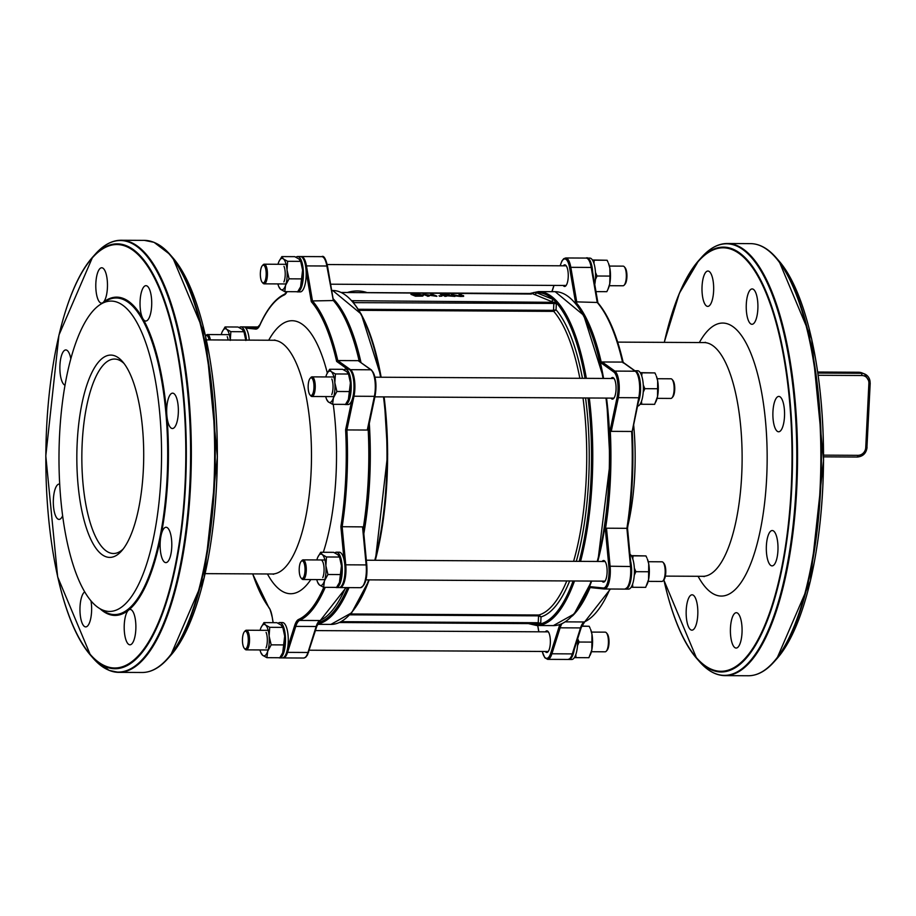 <?xml version="1.0" encoding="UTF-8"?>
<svg xmlns="http://www.w3.org/2000/svg" width="916" height="916" viewBox="0 0 916 916"><rect width="100%" height="100%" fill="white"/><g stroke="black" fill="none" stroke-linecap="round" stroke-linejoin="round"><path stroke-width="1.37" d="M460.611 296.292L463.656 296.143L460.714 294.46L458.996 294.448L462.145 295.948L460.095 296.086L451.325 294.402L460.599 296.486L454.118 295.742L451.325 294.402M460.599 296.486L463.645 296.337L463.519 295.593M458.996 294.448L461.801 295.788M436.875 296.12L432.375 294.311L430.772 294.299L434.333 295.742L423.089 294.254L427.589 296.074L429.192 296.086L425.322 294.517L436.863 296.315L426.146 294.849M423.089 294.254L427.589 296.074M430.772 294.299L433.497 295.593M429.192 296.086L427.577 296.269M423.467 295.353L422.7 296.097L423.467 295.158L418.944 294.38L410.975 294.38L415.475 296.2L422.711 295.902L423.467 295.158M422.7 296.097L415.475 296.2M418.246 294.54L421.669 295.147L418.005 295.811L413.231 294.414L418.246 294.54L413.723 294.608M410.986 294.185L415.486 296.005M421.28 295.914L421.658 295.341L418.234 294.734M454.954 296.223L448.382 295.41L449.756 294.883L447.294 294.483L440.413 294.345L444.913 296.166L446.63 296.177L444.844 295.456L446.825 295.467L454.943 296.418L445.336 295.65M444.363 294.574L447.97 295.181L443.138 294.769M447.993 295.089L444.363 294.769M440.413 294.345L444.913 296.166M449.745 295.078L448.371 295.605M446.63 296.177L444.901 296.36M439.84 296.143L441.924 296.154L438.982 295.788L439.829 296.337M441.924 296.154L438.982 295.788M637.605 406.109A17.679 5.839 -89.7 0 0 643.375 388.212A17.679 5.839 -89.7 0 0 637.628 370.751L634.868 370.74A17.679 5.839 -89.7 0 1 640.261 382.293A17.679 5.839 -89.7 0 1 638.509 401.78M636.357 372.377A16.694 5.519 90.3 0 1 639.391 397.246L632.28 431.344C633.906 464.939 632.326 497.251 627.54 528.269L631.113 566.626A16.694 5.519 90.3 0 1 627.242 587.488M639.311 397.613L632.223 431.264L638.738 397.762L639.425 397.441C641.337 385.533 640.101 376.842 635.738 371.369A0.985 0.905 -54.4 0 0 635.246 371.209L622.514 362.083A166.964 55.178 -89.7 0 0 597.221 302.475L591.209 267.438L591.885 267.735L597.816 302.727M625.284 589.057A17.679 5.839 -89.7 0 0 625.708 589.114L628.479 589.125A17.679 5.839 -89.7 0 0 634.376 573.496A17.679 5.839 -89.7 0 0 629.99 554.237M625.708 589.114A17.679 5.839 -89.7 0 0 630.918 579.725A17.679 5.839 -89.7 0 0 630.689 561.519M627.483 528.292L631.09 566.443M568.527 659.417A17.679 5.839 -89.7 0 0 568.939 659.463L571.721 659.474A17.679 5.839 -89.7 0 0 577.607 638.99M568.939 659.463A17.679 5.839 -89.7 0 0 574.229 649.65M594.759 284.487A17.679 5.839 -89.7 0 0 589.812 258.094L587.042 258.083A17.679 5.839 -89.7 0 0 586.618 258.129M592.698 272.441A17.679 5.839 -89.7 0 0 587.042 258.083M358.396 309.276L553.504 310.329L553.848 303.436L556.344 303.711L556.046 309.826L553.711 311.371L553.504 310.329L556.046 309.826A159.098 52.59 90.3 0 1 582.45 378.319M569.66 580.95A159.098 52.59 90.3 0 1 541.024 616.892L538.562 615.85L538.86 615.002L541.024 616.892L540.726 623.006A2.943 0.973 90.3 0 1 540.635 623.899A1.969 0.801 9.3 0 0 538.196 623.029L540.726 623.006M536.856 623.578A1.969 1.843 -68 0 1 537.028 624.483L534.761 623.567M538.299 623.578A1.969 1.763 -72.8 0 1 539.719 624.609L537.028 624.483A165.979 54.857 -89.7 0 1 529.906 623.544M573.107 580.973A165.979 54.857 -89.7 0 1 540.635 623.899L539.719 624.609M538.677 623.647L339.47 622.525L538.196 623.029M353.622 302.646L553.848 303.436L556.333 302.784A2.943 0.973 90.3 0 1 556.344 303.711M553.848 303.127L553.905 302.337A1.969 1.763 107.2 0 0 555.531 301.284L556.333 302.784A165.979 54.857 -89.7 0 1 585.061 378.331M534.326 294.551A1.969 1.843 112 0 0 536.272 292.616L552.92 299.349A1.969 1.843 -68 0 1 550.974 301.284L532.07 293.498A1.969 1.901 120.3 0 0 533.81 292.49L536.272 292.616A165.979 54.857 -89.7 0 1 552.92 299.349L555.531 301.284M531.681 293.486A165.979 54.857 -89.7 0 1 532.665 293.2L533.81 292.49M532.746 293.509L341.244 292.467L531.394 294.047M624.586 589.091A17.679 5.839 -89.7 0 0 624.781 589.102A17.679 5.839 -89.7 0 0 630.494 566.34L626.899 528.314L606.507 528.2L605.362 529.54A166.964 55.178 -89.7 0 0 610.239 429.89L611.247 431.356L631.639 431.459A166.964 55.178 -89.7 0 1 626.899 528.314L627.483 528.246A165.979 54.857 90.3 0 0 632.223 431.39M623.246 362.965L622.514 362.083L602.121 361.98L601.468 363.183A166.964 55.178 -89.7 0 0 575.443 301.845L597.221 302.475L597.908 303.265L597.221 302.475M602.121 561.485A10.809 3.572 90.3 0 1 603.61 560.512A10.809 3.572 90.3 0 1 604.079 560.603A10.809 3.572 90.3 0 1 607.113 572.042A10.809 3.572 90.3 0 1 603.495 582.118A10.809 3.572 90.3 0 1 602.018 581.122M611.064 378.468A10.809 3.572 90.3 0 1 612.564 377.495A10.809 3.572 90.3 0 1 613.033 377.587A10.809 3.572 90.3 0 1 616.067 389.025A10.809 3.572 90.3 0 1 612.449 399.101A10.809 3.572 90.3 0 1 610.961 398.116M563.26 265.812A10.809 3.572 90.3 0 1 564.748 264.839A10.809 3.572 90.3 0 1 565.218 264.93A10.809 3.572 90.3 0 1 568.252 276.369A10.809 3.572 90.3 0 1 564.634 286.445A10.809 3.572 90.3 0 1 563.157 285.449M545.364 631.834A10.809 3.572 90.3 0 1 546.852 630.861A10.809 3.572 90.3 0 1 547.321 630.952A10.809 3.572 90.3 0 1 550.356 642.391A10.809 3.572 90.3 0 1 546.737 652.467A10.809 3.572 90.3 0 1 545.249 651.482M779.573 396.571A17.679 5.839 90.3 0 1 784.543 415.28A17.679 5.839 90.3 0 1 778.623 431.78A17.679 5.839 90.3 0 1 772.875 414.066A17.679 5.839 90.3 0 1 778.806 396.422A17.679 5.839 90.3 0 1 779.573 396.571M773.012 530.685A17.679 5.839 90.3 0 1 777.982 549.394A17.679 5.839 90.3 0 1 772.062 565.882A17.679 5.839 90.3 0 1 766.314 548.18A17.679 5.839 90.3 0 1 772.245 530.536A17.679 5.839 90.3 0 1 773.012 530.685M737.094 612.861A17.679 5.839 90.3 0 1 742.063 631.571A17.679 5.839 90.3 0 1 736.143 648.059A17.679 5.839 90.3 0 1 730.395 630.357A17.679 5.839 90.3 0 1 736.327 612.701A17.679 5.839 90.3 0 1 737.094 612.861M692.851 594.965A17.679 5.839 90.3 0 1 697.82 613.674A17.679 5.839 90.3 0 1 691.901 630.162A17.679 5.839 90.3 0 1 686.153 612.449A17.679 5.839 90.3 0 1 692.084 594.805A17.679 5.839 90.3 0 1 692.851 594.965M708.686 271.193A17.679 5.839 90.3 0 1 713.656 289.903A17.679 5.839 90.3 0 1 707.736 306.391A17.679 5.839 90.3 0 1 701.988 288.677A17.679 5.839 90.3 0 1 707.919 271.033A17.679 5.839 90.3 0 1 708.686 271.193M752.929 289.09A17.679 5.839 90.3 0 1 757.898 307.799A17.679 5.839 90.3 0 1 751.979 324.287A17.679 5.839 90.3 0 1 746.231 306.574A17.679 5.839 90.3 0 1 752.162 288.929A17.679 5.839 90.3 0 1 752.929 289.09M589.068 586.549L590.099 587.545A164.994 54.536 90.3 0 1 572.26 616.067M589.641 586.606L603.289 587.992A0.985 0.927 95.8 0 0 604.113 588.977L590.018 587.545L604.033 588.965M344.496 404.38A17.679 5.839 -89.7 0 0 345.275 404.54A17.679 5.839 -89.7 0 0 351.217 386.895A17.679 5.839 -89.7 0 0 345.469 369.182A17.679 5.839 -89.7 0 0 343.809 369.892M345.469 369.182L348.24 369.194A17.679 5.839 -89.7 0 1 353.69 381.01A17.679 5.839 -89.7 0 1 351.755 400.635A17.679 5.839 90.3 0 1 348.057 404.551L345.275 404.54M335.542 587.385A17.679 5.839 -89.7 0 0 336.321 587.545A17.679 5.839 -89.7 0 0 342.263 569.901A17.679 5.839 -89.7 0 0 336.515 552.199A17.679 5.839 -89.7 0 0 334.855 552.909M336.321 587.545L339.103 587.568A17.679 5.839 -89.7 0 0 344.359 577.939A17.679 5.839 -89.7 0 0 343.981 559.516A17.679 5.839 90.3 0 0 339.298 552.211L336.515 552.199M278.785 657.745A17.679 5.839 -89.7 0 0 279.563 657.906A17.679 5.839 -89.7 0 0 285.483 641.418A17.679 5.839 -89.7 0 0 280.514 622.708A17.679 5.839 -89.7 0 0 279.758 622.548A17.679 5.839 -89.7 0 0 278.098 623.258M279.758 622.548L282.54 622.559A17.679 5.839 90.3 0 1 283.296 622.72A17.679 5.839 90.3 0 1 287.739 647.452A17.679 5.839 -89.7 0 1 282.346 657.917L279.563 657.906M246.473 340.111A17.679 5.839 -89.7 0 0 240.897 326.875A17.679 5.839 -89.7 0 0 239.248 327.585M240.897 326.875L243.679 326.886A17.679 5.839 -89.7 0 1 245.763 328.077A17.679 5.839 90.3 0 1 249.255 340.134M296.692 291.723A17.679 5.839 -89.7 0 0 296.704 291.723A17.679 5.839 -89.7 0 0 297.46 291.883A17.679 5.839 -89.7 0 0 303.402 274.228A17.679 5.839 -89.7 0 0 297.654 256.526A17.679 5.839 -89.7 0 0 296.005 257.236M297.654 256.526L300.437 256.537A17.679 5.839 -89.7 0 1 306.127 271.491A17.679 5.839 90.3 0 1 300.242 291.895L297.46 291.883M353.633 302.051L353.026 301.25A1.969 1.901 -59.7 0 1 352.271 301.078M367.282 430.039L368.095 429.146L375.068 396.021L374.381 396.342L367.282 430.039L346.889 429.936L353.988 396.227L353.107 395.998M306.127 271.491L311.314 301.719A165.979 54.857 90.3 0 1 336.641 361.419L337.775 360.56L358.167 360.664L371.381 369.938A0.985 0.905 125.6 0 0 370.888 369.789A17.679 5.839 90.3 0 1 374.381 396.342L353.988 396.227A17.679 5.839 -89.7 0 0 350.496 369.675A0.985 0.905 125.6 0 0 349.866 369.904M359.221 361.225A166.964 55.178 -89.7 0 0 333.424 300.643M363.297 527.994A166.964 55.178 -89.7 0 0 368.152 428.871M166.952 416.471L166.769 414.272A17.679 5.839 90.3 0 1 172.609 393.159A17.679 5.839 90.3 0 1 173.376 393.308A17.679 5.839 90.3 0 1 178.345 412.017A17.679 5.839 90.3 0 1 172.426 428.516A17.679 5.839 90.3 0 1 166.952 416.471A159.144 52.601 -89.7 0 1 161.147 535.116A17.679 5.839 90.3 0 1 166.048 527.273A17.679 5.839 90.3 0 1 166.815 527.421A17.679 5.839 90.3 0 1 171.784 546.131A17.679 5.839 90.3 0 1 165.865 562.619A17.679 5.839 90.3 0 1 160.758 537.085L161.147 535.116M128.251 610.365L128.984 609.781A17.679 5.839 90.3 0 1 130.129 609.438A17.679 5.839 90.3 0 1 130.896 609.598A17.679 5.839 90.3 0 1 135.866 628.307A17.679 5.839 90.3 0 1 129.946 644.795A17.679 5.839 90.3 0 1 124.255 629.956A17.679 5.839 90.3 0 1 128.251 610.365A159.144 52.601 -89.7 0 1 108.122 614.029A159.144 52.601 -89.7 0 1 100.073 608.785M103.416 302.2L102.684 302.784A17.679 5.839 90.3 0 1 101.539 303.127A17.679 5.839 90.3 0 1 95.791 285.414A17.679 5.839 90.3 0 1 101.722 267.77A17.679 5.839 90.3 0 1 102.489 267.93A17.679 5.839 90.3 0 1 107.458 283.754A17.679 5.839 90.3 0 1 103.416 302.2A159.144 52.601 -89.7 0 1 142.553 318.035A17.679 5.839 90.3 0 1 140.308 298.192A17.679 5.839 90.3 0 1 145.965 285.666A17.679 5.839 90.3 0 1 146.732 285.826A17.679 5.839 90.3 0 1 151.701 304.536A17.679 5.839 90.3 0 1 145.781 321.024A17.679 5.839 90.3 0 1 143.194 319.18L142.553 318.035M117.798 302.44A155.17 51.285 -89.7 0 0 100.726 304.226A155.17 51.285 -89.7 0 0 58.99 455.973A155.17 51.285 -89.7 0 0 99.088 608.167A155.17 51.285 -89.7 0 0 160.701 482.354A155.17 51.285 -89.7 0 0 117.798 302.44M90.982 600.873A17.679 5.839 90.3 0 1 85.703 626.899A17.679 5.839 90.3 0 1 79.978 610.972A17.679 5.839 90.3 0 1 84.719 591.896M62.62 515.788A17.679 5.839 90.3 0 1 59.059 519.406A17.679 5.839 90.3 0 1 53.311 501.705A17.679 5.839 90.3 0 1 59.242 484.06A17.679 5.839 90.3 0 1 59.689 484.106M65.013 385.201A17.679 5.839 90.3 0 1 59.883 366.686A17.679 5.839 90.3 0 1 65.803 349.946A17.679 5.839 90.3 0 1 66.57 350.095A17.679 5.839 90.3 0 1 70.818 358.832M333.332 300.54L327.539 266.304L326.852 266.006L333.332 300.54L312.47 300.94L306.459 265.903L305.566 266.098M351.755 400.635L345.618 429.719A165.979 54.857 90.3 0 1 340.878 526.7L362.541 526.883L363.274 527.776L366.801 565.103L366.137 564.92A17.679 5.839 90.3 0 1 360.423 587.683A17.679 5.839 90.3 0 1 360.24 587.671M345.618 429.719L346.889 429.936A166.964 55.178 -89.7 0 1 342.149 526.78L345.744 564.806L344.828 564.932M311.314 301.719L312.47 300.94A166.964 55.178 -89.7 0 1 337.775 360.56L350.496 369.675L370.888 369.789L358.167 360.664M123.11 549.085A97.233 32.14 90.3 0 1 113.458 553.504A97.233 32.14 90.3 0 1 81.845 456.099A97.233 32.14 90.3 0 1 114.5 359.049A97.233 32.14 90.3 0 1 118.691 359.896A97.233 32.14 90.3 0 1 124.107 363.56M115.176 355.981A101.161 33.434 -89.7 0 0 76.99 467.526A101.161 33.434 -89.7 0 0 121.473 551.066A101.161 33.434 -89.7 0 0 143.709 456.431A101.161 33.434 -89.7 0 0 122.492 361.568A101.161 33.434 -89.7 0 0 115.176 355.981M624.277 266.762L625.09 267.69A8.839 2.92 90.3 0 1 626.933 275.979A8.839 2.92 90.3 0 1 624.998 284.246L624.174 285.162A9.824 3.24 -89.7 0 0 626.338 275.968A9.824 3.24 -89.7 0 0 624.277 266.762A9.824 3.24 -89.7 0 0 623.567 266.224A9.824 3.24 -89.7 0 0 623.143 266.132L609.403 266.064M609.3 285.7L623.04 285.769A9.824 3.24 -89.7 0 0 624.174 285.162M262.835 282.781A8.839 2.92 90.3 0 1 262.194 282.288A8.839 2.92 90.3 0 1 260.339 273.999A8.839 2.92 90.3 0 1 262.285 265.732A8.839 2.92 90.3 0 1 266.178 273.037A8.839 2.92 90.3 0 1 262.835 282.781M262.194 282.288L263.007 283.216A9.824 3.24 -89.7 0 0 263.716 283.754A9.824 3.24 -89.7 0 0 264.14 283.846A9.824 3.24 -89.7 0 0 267.426 274.685A9.824 3.24 -89.7 0 0 264.667 264.289A9.824 3.24 -89.7 0 0 264.243 264.197A9.824 3.24 -89.7 0 0 263.11 264.816L262.285 265.732M210.348 339.916A9.824 3.24 -89.7 0 0 207.485 334.558A9.824 3.24 -89.7 0 0 206.34 335.164L205.573 336.035A8.839 2.92 90.3 0 1 209.054 339.916M606.381 632.784L607.182 633.712A8.839 2.92 90.3 0 1 609.037 642.002A8.839 2.92 90.3 0 1 607.09 650.268L606.278 651.184A9.824 3.24 -89.7 0 0 608.43 642.002A9.824 3.24 -89.7 0 0 606.381 632.784A9.824 3.24 -89.7 0 0 605.659 632.246A9.824 3.24 -89.7 0 0 605.247 632.154L591.496 632.086M591.393 651.723L605.133 651.803A9.824 3.24 -89.7 0 0 606.278 651.184M245.797 631.284A8.839 2.92 90.3 0 1 248.19 642.196A8.839 2.92 90.3 0 1 244.297 648.31A8.839 2.92 90.3 0 1 242.442 640.021A8.839 2.92 90.3 0 1 244.389 631.754A8.839 2.92 90.3 0 1 245.797 631.284M244.297 648.31L245.099 649.238A9.824 3.24 -89.7 0 0 245.809 649.776A9.824 3.24 -89.7 0 0 246.232 649.868A9.824 3.24 -89.7 0 0 249.53 640.708A9.824 3.24 -89.7 0 0 246.77 630.311A9.824 3.24 -89.7 0 0 246.347 630.231A9.824 3.24 -89.7 0 0 245.202 630.838L244.389 631.754M663.138 562.435L663.94 563.351A8.839 2.92 90.3 0 1 665.795 571.641A8.839 2.92 90.3 0 1 663.848 579.92L663.035 580.836A9.824 3.24 -89.7 0 0 664.489 577.618A9.824 3.24 -89.7 0 0 663.138 562.435A9.824 3.24 -89.7 0 0 662.005 561.806L648.253 561.726M648.15 581.374L661.89 581.442A9.824 3.24 -89.7 0 0 663.035 580.836M299.83 564.29A8.839 2.92 90.3 0 1 301.146 561.405A8.839 2.92 90.3 0 1 305.039 569.706A8.839 2.92 90.3 0 1 301.055 577.962A8.839 2.92 90.3 0 1 299.83 564.29M301.055 577.962L301.868 578.889A9.824 3.24 -89.7 0 0 303.001 579.519A9.824 3.24 -89.7 0 0 305.589 575.683A9.824 3.24 -89.7 0 0 305.99 565.367A9.824 3.24 -89.7 0 0 303.104 559.871A9.824 3.24 -89.7 0 0 301.959 560.489L301.146 561.405M672.081 379.419L672.894 380.346A8.839 2.92 90.3 0 1 674.748 388.636A8.839 2.92 90.3 0 1 672.802 396.903L671.989 397.819A9.824 3.24 -89.7 0 0 673.913 384.869A9.824 3.24 -89.7 0 0 672.081 379.419A9.824 3.24 -89.7 0 0 670.947 378.789L657.207 378.72M657.104 398.357L670.844 398.437A9.824 3.24 -89.7 0 0 671.989 397.819M308.36 390.044A8.839 2.92 90.3 0 1 310.1 378.388A8.839 2.92 90.3 0 1 313.993 386.689A8.839 2.92 90.3 0 1 310.009 394.945A8.839 2.92 90.3 0 1 308.36 390.044M310.009 394.945L310.81 395.872A9.824 3.24 -89.7 0 0 311.944 396.502A9.824 3.24 -89.7 0 0 315.024 382.934A9.824 3.24 -89.7 0 0 312.058 376.865A9.824 3.24 -89.7 0 0 310.913 377.472L310.1 378.388M595.984 291.62L606.827 291.677L607.949 289.353L609.724 283.891L609.964 276.082L609.861 268.17L608.51 263.384A15.709 5.198 90.3 0 1 609.861 268.17A15.709 5.198 90.3 0 1 609.724 283.891A15.709 5.198 90.3 0 1 608.373 288.368A15.709 5.198 90.3 0 1 608.201 288.746M608.041 262.274L607.113 260.259L592.423 259.972M595.469 272.384L597.037 276.014L595.411 279.575M592.526 260.144L594.186 260.178L593.934 263.327M607.113 260.259L594.186 260.178M609.964 276.082L597.037 276.014M283.914 281.933A9.824 3.24 -89.7 0 0 283.994 266.316M277.88 283.914A15.709 5.198 -89.7 0 0 278.773 286.594A15.709 5.198 -89.7 0 0 280.571 289.296A15.709 5.198 -89.7 0 0 285.609 285.231A15.709 5.198 -89.7 0 0 287.029 270.06A15.709 5.198 -89.7 0 0 283.41 258.942A15.709 5.198 -89.7 0 0 278.911 261.61A15.709 5.198 -89.7 0 0 278.372 262.995A15.709 5.198 -89.7 0 0 277.983 264.277M278.933 261.552L281.853 256.594L283.41 258.942L287.613 261.3L287.029 270.06L289.078 278.83L285.609 285.231L284.773 291.654L297.7 291.723L300.597 286.822L302.601 270.14L300.78 261.724A15.709 5.198 90.3 0 1 302.601 270.14A15.709 5.198 90.3 0 1 301.181 285.323A15.709 5.198 90.3 0 1 300.643 286.708A15.709 5.198 90.3 0 1 300.62 286.765M284.773 291.654L280.571 289.296L279.014 286.948M287.613 261.3L300.54 261.369L298.982 259.022L294.769 256.663L281.853 256.594M289.078 278.83L302.005 278.899M228.141 340.019A9.824 3.24 -89.7 0 0 227.237 336.676M230.237 340.031A15.709 5.198 -89.7 0 0 226.653 329.291A15.709 5.198 -89.7 0 0 222.141 331.958A15.709 5.198 -89.7 0 0 221.615 333.355A15.709 5.198 -89.7 0 0 221.225 334.626M245.843 340.5L244.022 332.073A15.709 5.198 90.3 0 1 245.809 340.111M222.164 331.913L225.084 326.943L226.653 329.291L230.855 331.661L230.271 340.409M230.855 331.661L243.782 331.729L242.225 329.382L238.011 327.023L225.084 326.943M575.809 654.551L576.004 657.631L588.919 657.699L591.816 649.913L591.954 634.204L590.614 629.407A15.709 5.198 90.3 0 1 591.954 634.204A15.709 5.198 90.3 0 1 591.816 649.913A15.709 5.198 90.3 0 1 590.477 654.39A15.709 5.198 90.3 0 1 590.305 654.768M590.133 628.296L589.206 626.281L581.752 626.04M577.687 638.727L579.141 642.036L577.504 645.597M576.004 657.631L574.366 657.596M592.068 642.105L579.141 642.036M589.206 626.281L581.671 626.235M266.018 647.956A9.824 3.24 -89.7 0 0 267.232 637.605A9.824 3.24 -89.7 0 0 266.098 632.349M259.984 649.936A15.709 5.198 -89.7 0 0 260.865 652.616A15.709 5.198 -89.7 0 0 262.663 655.318A15.709 5.198 -89.7 0 0 267.701 651.265A15.709 5.198 -89.7 0 0 269.121 636.082A15.709 5.198 -89.7 0 0 265.503 624.964A15.709 5.198 -89.7 0 0 261.003 627.632A15.709 5.198 -89.7 0 0 260.465 629.029A15.709 5.198 -89.7 0 0 260.087 630.3M261.026 627.575L263.945 622.617L265.503 624.964L269.716 627.323L269.121 636.082L271.182 644.853L267.701 651.265L266.877 657.677L279.804 657.745L282.689 652.845L284.693 636.173L282.872 627.746A15.709 5.198 90.3 0 1 284.693 636.173A15.709 5.198 90.3 0 1 283.273 651.345A15.709 5.198 90.3 0 1 282.746 652.742A15.709 5.198 90.3 0 1 282.723 652.787M266.877 657.677L262.663 655.318L261.106 652.971M269.716 627.323L282.643 627.391L281.075 625.055L276.872 622.685L263.945 622.617M271.182 644.853L284.109 644.921M632.567 584.202L632.761 587.282L645.688 587.351L648.574 579.553L648.723 563.844L647.372 559.058A15.709 5.198 90.3 0 1 648.723 563.844A15.709 5.198 90.3 0 1 648.574 579.553A15.709 5.198 90.3 0 1 647.234 584.042A15.709 5.198 90.3 0 1 647.062 584.419M646.891 557.947L645.963 555.92L631.273 555.646M631.387 555.817L633.048 555.852L632.784 559M634.33 568.057L635.899 571.687L634.273 575.248M632.761 587.282L631.124 587.236M648.826 571.756L635.899 571.687M645.963 555.92L633.048 555.852M322.775 577.607A9.824 3.24 -89.7 0 0 322.856 561.989A9.824 3.24 -89.7 0 0 321.734 560.306M316.741 579.588A15.709 5.198 -89.7 0 0 317.634 582.267A15.709 5.198 -89.7 0 0 319.421 584.969A15.709 5.198 -89.7 0 0 324.459 580.904A15.709 5.198 -89.7 0 0 325.878 565.733A15.709 5.198 -89.7 0 0 322.272 554.615A15.709 5.198 -89.7 0 0 317.76 557.283A15.709 5.198 -89.7 0 0 317.234 558.668A15.709 5.198 -89.7 0 0 316.844 559.951M317.783 557.226L320.703 552.268L322.272 554.615L326.474 556.974L325.878 565.733L327.939 574.504L324.459 580.904L323.634 587.328L336.561 587.396L339.447 582.496L341.45 565.813L339.641 557.397A15.709 5.198 90.3 0 1 341.45 565.813A15.709 5.198 90.3 0 1 340.031 580.996A15.709 5.198 90.3 0 1 339.504 582.381A15.709 5.198 90.3 0 1 339.481 582.439M323.634 587.328L319.421 584.969L317.863 582.622M326.474 556.974L339.401 557.043L337.844 554.695L333.63 552.337L320.703 552.268M327.939 574.504L340.866 574.572M641.509 401.185L641.715 404.265L654.631 404.334L657.528 396.548L657.665 380.838L656.325 376.041A15.709 5.198 90.3 0 1 657.665 380.838A15.709 5.198 90.3 0 1 657.528 396.548A15.709 5.198 90.3 0 1 656.188 401.025A15.709 5.198 90.3 0 1 656.016 401.403M655.845 374.93L654.917 372.915L640.227 372.64M640.33 372.801L641.99 372.846L641.738 375.995M641.715 404.265L640.078 404.231M643.284 385.041L644.853 388.67L643.215 392.231M654.917 372.915L641.99 372.846M657.768 388.739L644.853 388.67M331.729 394.59A9.824 3.24 -89.7 0 0 331.81 378.984M325.695 396.571A15.709 5.198 -89.7 0 0 326.577 399.25A15.709 5.198 -89.7 0 0 328.375 401.952A15.709 5.198 -89.7 0 0 333.413 397.899A15.709 5.198 -89.7 0 0 334.832 382.716A15.709 5.198 -89.7 0 0 331.214 371.598A15.709 5.198 -89.7 0 0 326.714 374.266A15.709 5.198 -89.7 0 0 326.176 375.663A15.709 5.198 -89.7 0 0 325.798 376.934M326.737 374.209L329.657 369.251L331.214 371.598L335.428 373.957L334.832 382.716L336.893 391.487L333.413 397.899L332.588 404.311L345.504 404.38L348.401 399.479L350.404 382.808L348.584 374.381A15.709 5.198 90.3 0 1 350.404 382.808A15.709 5.198 90.3 0 1 348.985 397.979A15.709 5.198 90.3 0 1 348.458 399.376A15.709 5.198 90.3 0 1 348.424 399.422M332.588 404.311L328.375 401.952L326.817 399.605M335.428 373.957L348.355 374.026L346.786 371.69L342.584 369.32L329.657 369.251M336.893 391.487L349.809 391.556M347.404 292.502A34.144 31.945 -68 0 1 367.098 292.605L347.244 292.502M550.974 301.284L553.905 302.337L351.939 300.7M341.176 621.678L538.23 622.731L538.562 615.85L349.843 614.831M585.564 397.979A159.098 52.59 90.3 0 1 576.29 561.348M350.622 613.983L538.86 615.002A157.14 51.937 -89.7 0 0 566.786 580.939M573.588 561.325A157.14 51.937 -89.7 0 0 583.011 397.956M579.839 378.297A157.14 51.937 -89.7 0 0 553.711 311.371L359.061 310.329M579.221 561.359A165.979 54.857 -89.7 0 0 588.015 397.991M603.037 378.423A166.964 55.178 -89.7 0 0 555.165 291.689L538.471 291.597A166.964 55.178 90.3 0 1 586.355 378.331M589.297 397.991A166.964 55.178 90.3 0 1 580.561 561.371M574.515 580.973A166.964 55.178 90.3 0 1 536.673 625.513L528.131 623.533M610.239 429.89L617.144 397.132L618.346 397.647L611.247 431.356M617.144 397.132A16.694 5.519 -89.7 0 0 613.846 372.045A0.985 0.905 -54.4 0 1 614.854 371.095A17.679 5.839 90.3 0 1 618.346 397.647L638.738 397.762A17.679 5.839 -89.7 0 0 635.246 371.209L614.854 371.095L602.121 361.98M613.846 372.045L601.468 363.183M575.443 301.845L569.603 267.781A16.694 5.519 -89.7 0 0 560.729 264.197L560.226 265.789M554.031 285.403L552.52 290.166A20.621 6.813 90.3 0 1 551.993 291.666M537.772 625.513L538.848 631.8M542.283 651.459A16.694 5.519 -89.7 0 0 550.756 653.108L558.966 627.128A20.621 6.813 90.3 0 1 559.974 624.483M603.289 587.992A16.694 5.519 -89.7 0 0 608.865 566.512L605.362 529.54M732.605 248.992A212.42 70.211 90.3 0 1 791.756 487.644A212.42 70.211 90.3 0 1 712.007 670.1A212.42 70.211 90.3 0 1 696.641 658.386A212.42 70.211 90.3 0 1 663.871 579.897A211.733 69.982 -89.7 0 0 711.766 669.413A211.733 69.982 -89.7 0 0 788.928 518.868A211.733 69.982 -89.7 0 0 752.46 267.564A211.733 69.982 -89.7 0 0 664.306 342.366A212.42 70.211 90.3 0 1 698.782 260.442A212.42 70.211 90.3 0 1 732.605 248.992M735.926 245.683A215.775 71.322 -89.7 0 0 701.576 257.316C709.774 248.144 718.35 243.541 727.281 243.507A216.061 71.414 90.3 0 1 736.601 245.408A216.061 71.414 90.3 0 1 797.309 474.087A216.061 71.414 90.3 0 1 724.957 675.63C716.026 675.504 707.507 670.798 699.4 661.547A215.775 71.322 -89.7 0 0 794.39 512.136A215.775 71.322 -89.7 0 0 735.926 245.683M699.343 342.55A136.518 45.124 90.3 0 1 766.348 431.848A136.518 45.124 90.3 0 1 715.419 594.862A136.518 45.124 90.3 0 1 698.084 576.29M761.288 246.118A215.775 71.322 90.3 0 1 776.173 257.717A215.775 71.322 90.3 0 1 821.423 460.084A215.775 71.322 90.3 0 1 773.997 661.947C765.799 671.119 757.234 675.722 748.292 675.756A216.061 71.414 -89.7 0 0 820.862 460.084A216.061 71.414 -89.7 0 0 750.616 243.633L727.281 243.507M776.791 658.822L810.408 580.973L823.576 460.095L811.713 339.08L778.932 260.877A212.42 70.211 -89.7 0 1 823.484 460.095A212.42 70.211 -89.7 0 1 776.791 658.822L773.997 661.947A215.775 71.322 90.3 0 1 758.986 673.386M813.282 346.775A211.733 69.982 90.3 0 1 812.057 573.29M536.673 625.513L553.367 625.605A166.964 55.178 -89.7 0 0 591.198 581.065M597.243 561.451A166.964 55.178 -89.7 0 0 605.98 398.082M574.836 302.83A165.979 54.857 90.3 0 1 603.598 378.434M606.552 398.082A165.979 54.857 90.3 0 1 597.759 561.462M591.644 581.065A165.979 54.857 90.3 0 1 573.153 614.67M569.603 267.781L570.817 267.323L576.828 302.36M560.123 265.789L561.886 261.037L563.695 258.724L565.722 257.969A17.679 5.839 90.3 0 1 570.817 267.323L591.209 267.438A17.679 5.839 -89.7 0 0 586.114 258.072C588.141 256.709 590.064 259.926 591.885 267.735L597.908 302.818M550.756 653.108A0.985 0.63 17.5 0 0 551.913 653.784A17.679 5.839 90.3 0 1 547.631 659.348L544.791 657.734L542.192 651.459M558.966 627.128A0.985 0.63 17.5 0 0 560.123 627.815L551.913 653.784L572.305 653.898A0.985 0.63 17.5 0 0 573.004 653.234M561.977 623.693A19.637 6.492 -89.7 0 0 560.123 627.815L580.515 627.918A0.985 0.63 17.5 0 0 581.213 627.254M604.113 588.977A0.985 0.927 95.8 0 0 604.194 588.988A17.679 5.839 90.3 0 0 604.388 588.999A17.679 5.839 90.3 0 0 610.102 566.225L631.158 566.535C631.948 579.393 629.819 586.916 624.781 589.102L604.113 588.977M608.865 566.512L610.102 566.225L606.507 528.2M568.012 659.451A17.679 5.839 -89.7 0 0 572.305 653.898L580.515 627.918A19.637 6.492 90.3 0 1 584.316 621.964A0.985 0.916 65.8 0 0 584.671 621.884L581.225 627.54L573.015 653.52L570.038 658.707L568.012 659.451L547.631 659.348M565.355 621.861L584.316 621.964A164.994 54.536 -89.7 0 0 609.907 589.022M704.29 576.576L702.87 576.313A116.87 38.632 -89.7 0 0 742.12 459.66A116.87 38.632 -89.7 0 0 704.118 342.573L617.682 342.115M633.643 424.864A116.87 38.632 90.3 0 1 627.998 525.257M350.691 613.468A165.979 54.857 -89.7 0 0 369.182 579.874M375.308 560.26A165.979 54.857 -89.7 0 0 384.102 396.891M381.136 377.232A165.979 54.857 -89.7 0 0 352.42 301.685M381.216 377.232L361.27 314.096L332.703 290.486A166.964 55.178 90.3 0 1 380.587 377.232M383.518 396.891A166.964 55.178 90.3 0 1 374.793 560.26M368.736 579.874A166.964 55.178 90.3 0 1 330.905 624.403L317.509 624.334M372.01 370.957A16.694 5.519 -89.7 0 1 375.033 395.827L375.068 396.021C376.98 384.102 375.755 375.411 371.381 369.938M368.129 428.585L374.965 396.193M366.732 565.023L363.263 528.234M362.885 586.057A16.694 5.519 -89.7 0 0 366.755 565.206L366.801 565.103C367.591 577.962 365.461 585.496 360.423 587.683L340.031 587.568A17.679 5.839 -89.7 0 0 345.744 564.806L366.137 564.92L362.541 526.883M166.769 414.272A159.144 52.601 -89.7 0 0 143.194 319.18M128.984 609.781A159.144 52.601 -89.7 0 0 160.758 537.085M100.726 304.226L105.626 301.204A158.296 52.315 90.3 0 1 123.042 299.383A158.296 52.315 90.3 0 1 167.124 477.225A158.296 52.315 90.3 0 1 107.699 613.182A158.296 52.315 90.3 0 1 103.955 611.247L99.088 608.167M102.684 302.784A159.144 52.601 -89.7 0 0 101.71 303.62M170.594 655.558L204.211 577.71L217.378 456.832L205.516 335.817L172.735 257.614A212.42 70.211 90.3 0 1 217.287 456.832A212.42 70.211 90.3 0 1 170.594 655.558L167.8 658.684A215.775 71.322 -89.7 0 0 215.226 456.821A215.775 71.322 -89.7 0 0 169.975 254.453A215.775 71.322 -89.7 0 0 155.09 242.855M205.86 570.027A211.733 69.982 -89.7 0 0 207.085 343.511M152.789 670.123A215.775 71.322 -89.7 0 0 167.8 658.684C159.602 667.856 151.037 672.458 142.094 672.493L118.759 672.367A216.061 71.414 -89.7 0 0 191.341 456.695A216.061 71.414 -89.7 0 0 121.084 240.244C112.153 240.278 103.577 244.881 95.379 254.053A215.775 71.322 90.3 0 1 129.728 242.419A215.775 71.322 90.3 0 1 189.83 484.85A215.775 71.322 90.3 0 1 108.809 670.18A215.775 71.322 90.3 0 1 93.203 658.283L109.13 670.409L118.759 672.367A216.061 71.414 -89.7 0 1 109.451 670.466M172.735 257.614L169.975 254.453L154.048 242.328L144.419 240.37A216.061 71.414 90.3 0 1 153.728 242.271A216.061 71.414 90.3 0 1 214.436 470.95A216.061 71.414 90.3 0 1 142.094 672.493M56.105 569.225A212.42 70.211 -89.7 0 0 90.444 655.123A212.42 70.211 -89.7 0 0 183.956 508.036A212.42 70.211 -89.7 0 0 126.408 245.728A212.42 70.211 -89.7 0 0 92.585 257.178A212.42 70.211 -89.7 0 0 57.319 342.71M126.099 246.415A211.733 69.982 90.3 0 1 170.662 585.473A211.733 69.982 90.3 0 1 50.746 536.959A211.733 69.982 90.3 0 1 126.099 246.415M317.646 624.014A166.964 55.178 -89.7 0 0 349.007 587.614M363.835 533.673A166.964 55.178 -89.7 0 0 369.308 423.364M360.984 362.496A166.964 55.178 -89.7 0 0 333.092 298.731M346.752 322.352A165.979 54.857 90.3 0 1 359.404 361.362M368.324 428.012A165.979 54.857 90.3 0 1 363.366 528.772M347.565 587.614A165.979 54.857 90.3 0 1 318.31 622.662M333.435 300.723L327.539 266.304C325.707 258.507 323.783 255.278 321.756 256.652A17.679 5.839 90.3 0 1 326.852 266.006L306.459 265.903A17.679 5.839 -89.7 0 0 301.364 256.549L300.86 256.583M308.646 651.803A0.985 0.63 -162.5 0 1 307.959 652.478A17.679 5.839 90.3 0 1 303.665 658.032L283.273 657.928A17.679 5.839 -89.7 0 0 287.567 652.364A0.985 0.63 -162.5 0 1 286.719 652.089M316.856 625.834A0.985 0.63 -162.5 0 1 316.157 626.498L307.959 652.478L287.567 652.364L295.776 626.384A0.985 0.63 -162.5 0 1 294.608 625.708L287.739 647.452M303.665 658.032L305.692 657.276L307.49 654.963L316.867 626.12L320.325 620.464A0.985 0.916 -114.2 0 1 319.959 620.533A19.637 6.492 -89.7 0 0 316.157 626.498L295.776 626.384A19.637 6.492 90.3 0 1 299.566 620.43A0.985 0.916 -114.2 0 1 298.605 619.445A20.621 6.813 -89.7 0 0 294.608 625.708M345.561 587.603A164.994 54.536 90.3 0 1 319.959 620.533L299.566 620.43A164.994 54.536 -89.7 0 0 325.237 587.339M259.949 324.688L256.778 328.123A19.637 6.492 90.3 0 1 256.572 328.111A0.985 0.927 95.8 0 0 255.633 329.084A20.621 6.813 -89.7 0 0 259.915 325.088A0.985 0.744 24.4 0 1 259.949 324.688C267.277 308.589 275.533 298.398 284.704 294.116A0.985 0.916 65.8 0 0 284.178 295.009A20.621 6.813 -89.7 0 0 287.029 291.666M259.915 325.088A164.01 54.204 90.3 0 1 284.178 295.009M256.938 328.111L244.79 326.909A0.985 0.927 95.8 0 0 244.354 327.012M245.763 328.077L255.633 329.084M244.606 326.897L258.587 326.966L244.79 326.909A17.679 5.839 -89.7 0 0 244.606 326.897L244.103 326.943M272.189 616.937L272.098 616.789C270.609 610.789 269.602 607.869 269.041 608.029A0.985 0.847 -36.8 0 1 268.903 607.434A164.01 54.204 90.3 0 1 252.724 573.897M273.105 622.674L272.132 616.617A20.621 6.813 -89.7 0 0 268.903 607.434M273.174 622.674L272.132 616.617M323.772 587.328A164.01 54.204 90.3 0 1 298.605 619.445M340.878 526.7L343.981 559.516M336.641 361.419L347.496 369.194M327.31 373.018A136.518 45.124 -89.7 0 0 298.009 321.917A136.518 45.124 -89.7 0 0 268.697 340.237M267.449 573.977A136.518 45.124 -89.7 0 0 310.833 579.553M323.325 552.279A136.518 45.124 -89.7 0 0 333.241 404.311M206.409 339.893L273.483 340.26A116.87 38.632 90.3 0 1 278.521 341.29A116.87 38.632 90.3 0 1 311.36 464.985A116.87 38.632 90.3 0 1 272.224 574L205.15 573.634M818.194 375.274L861.842 375.514A1.969 0.653 -89.7 0 0 861.303 373.304L817.885 373.064M861.842 375.514A7.855 7.351 -68 0 1 868.883 383.335L870.097 383.083A9.824 9.194 112 0 0 864.509 373.934A9.824 9.194 112 0 0 861.303 373.304L858.727 372.262A9.824 9.194 -68 0 1 861.933 372.892L864.509 373.934L870.2 383.174L866.948 447.34M868.883 383.335L865.735 447.58L867.063 447.42C866.238 453.283 862.987 456.489 857.284 457.038A1.969 0.653 90.3 0 1 857.204 457.027L823.587 456.844L857.284 457.038A1.969 0.653 90.3 0 0 857.937 455.332L823.587 455.149M865.735 447.58A7.855 7.351 -68 0 1 857.937 455.332M858.555 372.262A1.969 0.653 90.3 0 1 858.647 372.251A1.969 0.653 90.3 0 1 858.727 372.262L817.736 372.045M538.471 291.597L529.906 293.486M699.4 661.547L696.641 658.386L663.814 579.965M664.226 342.366L679.363 293.292L698.782 260.442L701.576 257.316M748.292 675.756L724.957 675.63M778.932 260.877L776.173 257.717C768.077 248.465 759.559 243.759 750.616 243.633M553.367 625.605L574.149 613.972L591.759 581.065M597.85 561.462L610.067 462.477L606.621 398.094M603.667 378.434L583.732 315.299L555.165 291.689M551.867 291.666L553.928 285.403M538.78 631.8L537.703 625.513M610.445 589.022L584.671 621.884M623.246 362.621C616.834 334.981 608.361 315.012 597.805 302.704M622.995 362.232L635.738 371.369M586.114 258.072L565.722 257.969M705.549 342.332L704.118 342.573M702.87 576.313L665.371 576.118M384.159 396.891L387.651 454.221L375.388 560.26M369.308 579.874L351.687 612.781L330.905 624.403M144.419 240.37L121.084 240.244M95.379 254.053L92.585 257.178L58.968 335.027L45.8 455.905L57.662 576.92L90.444 655.123L93.203 658.283M332.703 290.486L331.684 290.486M320.325 620.464L346.099 587.603M284.704 294.116L286.845 291.666M269.041 608.029L252.621 573.897M321.756 256.652L301.364 256.549M273.483 340.26L274.914 340.019M273.655 574.252L272.224 574M264.14 283.846L285.987 283.96M330.607 284.2L566.134 285.471M264.243 264.197L286.101 264.323M327.184 264.541L566.237 265.823M207.485 334.558L229.332 334.672M246.232 649.868L268.09 649.982M309.253 650.211L548.226 651.494M246.347 630.231L268.193 630.345M315.447 630.597L548.329 631.857M303.001 579.519L324.848 579.633M365.942 579.851L604.984 581.145M303.104 559.871L324.951 559.985M366.343 560.214L605.098 561.497M311.944 396.502L333.802 396.617M374.896 396.846L613.938 398.128M312.058 376.865L333.905 376.98M374.999 377.197L614.041 378.491M817.725 372.022L858.647 372.251L861.933 372.892M608.373 288.368L607.949 289.353M278.773 286.594L279.208 287.613M590.477 654.39L590.041 655.375M260.865 652.616L261.3 653.646M647.234 584.042L646.799 585.026M317.634 582.267L318.07 583.286M656.188 401.025L655.753 402.01M326.577 399.25L327.012 400.281"/></g></svg>

